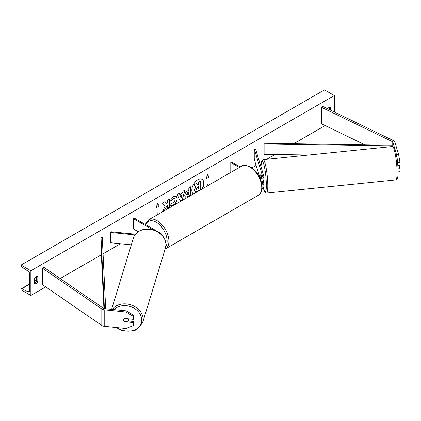 <?xml version="1.0" encoding="UTF-8"?>
<svg xmlns="http://www.w3.org/2000/svg" width="421" height="421" viewBox="0 0 421 421"><rect width="100%" height="100%" fill="white"/><g stroke="black" fill="none" stroke-linecap="round" stroke-linejoin="round"><path stroke-width="0.63" d="M261.857 177.357L260.899 174.226A2.526 0.358 -95.8 0 0 260.725 175.299A2.526 0.358 -95.8 0 0 260.899 177.525L260.952 177.699M260.178 178.525A3.789 2.184 0 0 0 263.841 176.341A3.789 2.184 0 0 0 263.783 175.957L255.5 148.85L254.258 148.976L254.258 159.28L259.915 177.794M261.988 185.019A3.789 2.184 180 0 0 263.841 183.14A3.789 2.184 180 0 0 263.783 182.761L263.246 181.014M261.367 181.893A3.789 2.184 0 0 0 263.841 179.841L263.841 176.341M259.846 177.794A2.526 1.458 0 0 0 262.578 176.341A2.526 1.458 0 0 0 262.541 176.083L254.258 148.976M262.162 181.656L262.541 182.888A2.526 1.458 180 0 1 262.578 183.14A2.526 1.458 180 0 1 261.867 184.156M262.051 188.497A3.789 2.184 0 0 0 263.841 186.645L263.841 183.14M230.782 172.415L230.782 162.532L231.671 162.017L240.233 166.958M230.782 162.532L239.339 167.474M397.813 165.116L397.961 165.6L399.95 165.4L399.95 162.374L397.961 162.574L397.961 165.6M397.961 162.574L396.019 152.644M394.703 148.345L392.835 142.219A2.021 1.168 0 0 0 392.272 141.598A2.021 1.168 0 0 0 392.146 141.53L321.407 107.26L321.407 123.748L365.002 144.871M396.645 154.702L398.634 154.496L394.824 142.019A4.036 2.331 0 0 0 393.703 140.772A4.036 2.331 0 0 0 393.44 140.635L322.702 106.366L321.407 107.26M398.119 171.91L399.95 171.721L399.95 168.695L398.971 165.5M398.05 168.889L399.95 168.695M398.634 154.496L399.95 162.374M124.342 321.739A2.526 2.031 17 0 1 123.348 319.986A2.526 2.031 17 0 1 123.421 319.502A2.526 2.031 17 0 1 124.342 318.439L133.294 319.35L133.646 315.176L126.184 310.851L104.571 308.646A2.021 1.168 180 0 1 103.492 308.325A2.021 1.168 180 0 1 103.371 308.251L44.016 267.409L42.468 268.156L42.468 284.649L101.824 325.486A4.036 2.331 180 0 0 102.066 325.638A4.036 2.331 180 0 0 104.219 326.286L125.837 328.485L133.294 325.675L133.294 322.649L124.406 321.539M133.646 315.176L133.294 319.35M133.294 325.675L133.646 321.502L128.258 320.955M126.184 310.851L125.837 311.998L104.219 309.798A4.036 2.331 180 0 1 102.066 309.151A4.036 2.331 180 0 1 101.824 308.998L42.468 268.156M133.646 321.502L133.294 322.649M125.837 311.998L133.294 316.324M131.31 244.854L110.697 242.754L110.697 232.45L134.925 234.918M152.365 229.587L133.499 218.694L134.394 218.178L160.99 233.534A3.789 2.184 180 0 1 162.096 235.081A3.789 2.184 180 0 1 162.085 235.244M135.441 234.229L110.912 231.734L110.697 232.45M133.499 218.694L133.499 228.998L138.193 231.708M263.841 179.004L263.904 178.993A2.526 0.358 -95.8 0 0 264.088 177.92A2.526 0.358 -95.8 0 0 263.851 175.304A2.526 0.358 -95.8 0 0 263.393 173.973L263.183 173.994M260.909 174.262L260.852 174.268A2.526 0.358 -95.8 0 0 260.725 175.299A2.526 0.358 -95.8 0 0 260.852 177.157L261.015 177.688M261.536 176.315L261.478 176.32A2.526 0.358 -95.8 0 1 261.583 177.499M260.852 174.268L261.478 176.32M201.891 189.092A8.515 4.915 120 0 0 201.996 179.283M202.243 188.892A8.515 4.915 120 0 0 202.085 179.33A8.515 4.915 120 0 0 197.833 179.756A8.515 4.915 120 0 0 192.313 187.113A8.515 4.915 120 0 0 193.418 193.981M30.865 270.735L30.865 295.468L21.05 289.801L21.05 289.274A1.137 0.658 60 0 1 21.287 288.753A1.137 0.658 60 0 1 21.787 288.774L28.144 291.827A2.273 1.31 -120 0 0 29.149 291.869A2.273 1.31 -120 0 0 29.617 290.832L29.617 273.929A2.273 1.31 -120 0 0 28.144 271.229L21.787 266.94A1.137 0.658 60 0 1 21.05 265.593L21.05 265.067L30.865 270.735L334.306 95.546L334.306 111.986M30.865 295.468L45.726 286.89M60.192 278.539L101.361 254.768M103.071 253.784L120.448 243.748M251.869 167.874L256.131 165.411M259.894 163.237L261.257 162.453M266.725 159.296L275.076 154.475M293.679 143.735L325.154 125.563M171.952 202.948L173.51 203.017L175.215 199.854L174.662 198.491L173.51 198.607L171.9 200.538L170.41 200.175L173.573 196.491L176.199 196.202L177.257 198.649C177.083 201.38 175.825 203.532 173.494 205.111C172.068 205.864 171.058 205.874 170.463 205.138L172.1 203.064M170.868 205.459L170.463 205.138M184.772 195.539L184.772 195.512C184.908 193.476 185.929 191.892 187.84 190.771L188.819 190.208L188.819 187.85L190.797 186.708L190.797 194.955L187.74 196.718L185.429 197.133L184.772 195.539M165.179 206.201L162.48 211.305L164.827 209.947L167.284 205.185L167.284 208.532L169.263 207.39L169.263 199.144L167.284 200.285L167.284 202.417L166.558 203.764L164.764 201.743L162.385 203.111L165.179 206.201M330.559 110.17L330.559 107.397A3.157 1.821 120 0 0 330.527 107.381A3.157 1.821 120 0 0 328.948 107.534A3.157 1.821 120 0 0 327.654 108.765M37.827 276.402L37.827 281.76A3.157 1.821 -60 0 1 34.643 283.633A3.157 1.821 -60 0 1 34.617 283.617L34.617 278.26A3.157 1.821 -60 0 1 36.222 276.539A3.157 1.821 -60 0 1 37.801 276.387A3.157 1.821 -60 0 1 37.827 276.402L37.769 276.371M208.111 177.678L209.184 177.062L207.574 174.773L205.969 178.914L207.037 178.299L207.037 184.482L208.111 183.861L208.111 177.678L208.111 183.861M155.991 207.769L157.596 203.627L159.201 205.916L158.133 206.532L158.133 212.716L157.059 213.336L157.059 207.153L155.991 207.769M179.82 194.513L182.588 192.913L183.088 191.16L185.129 189.982L182.109 199.975L180.214 201.07L177.194 194.565L179.304 193.344L179.82 194.513L179.199 193.407M329.306 109.565L329.306 107.366M36.58 276.371L36.58 281.039A3.157 1.821 -60 0 1 34.617 282.928M21.05 265.067L324.486 89.878L334.306 95.546M36.58 281.039L37.827 281.76M194.97 191.692L194.197 190.029L195.67 186.64L193.96 184.745L196.428 183.53L197.87 185.198L198.738 184.698L198.738 182.193L200.722 181.051L200.722 189.308L197.338 191.266L194.991 191.702L194.376 190.129L195.849 186.745L194.139 184.851M196.428 183.53L193.96 184.745M197.754 185.061L198.559 184.593L198.559 182.093L200.722 181.051M207.932 183.761L207.037 184.272M206.074 178.651L207.037 178.299M207.932 177.578L209.184 177.062M209.005 176.957L207.537 174.873M157.559 203.727L159.201 205.916M159.027 205.811L158.133 206.532M157.954 206.432L158.133 212.716M157.059 213.131L157.954 212.616M156.096 207.506L157.059 207.153M164.706 201.775L166.558 203.764M167.284 208.327L169.263 207.39M169.084 207.285L169.084 199.249M162.638 211.005L164.648 209.847L167.284 205.185M190.618 186.813L190.797 194.955M190.618 194.849L187.561 196.618L185.34 197.075M188.819 191.997L187.882 192.539L186.75 194.265L186.987 194.891L188.819 194.176L188.64 191.892L187.703 192.434L186.571 194.16L186.908 194.828M176.104 196.154L177.078 198.549C176.904 201.28 175.652 203.432 173.315 205.006L170.784 205.406M174.573 198.444L173.336 198.507L171.9 200.538M171.721 200.438L170.437 200.122M184.877 190.129L182.109 199.975M181.93 199.875L180.141 200.906M181.977 195.034L180.209 195.849L181.177 197.823L181.977 195.034L180.388 195.949L181.177 197.823M196.37 188.84L196.586 189.397L198.738 188.471L198.738 186.487L197.433 187.245L196.37 188.84M196.502 189.334L198.738 188.471M198.559 188.371L198.559 186.592M128.252 320.981A2.526 2.031 -163 0 0 128.321 320.497A2.526 2.031 -163 0 0 127.61 318.981L124.058 318.618A2.526 2.031 -163 0 0 123.421 319.502A2.526 2.031 -163 0 0 123.348 319.986A2.526 2.031 -163 0 0 124.058 321.502L127.61 321.865A2.526 2.031 -163 0 0 128.252 320.981L128.821 319.113A2.526 2.031 -163 0 0 128.868 318.902M392.835 145.313L392.798 146.04L264.109 143.993L264.146 143.266L392.835 145.313L392.835 146.503L392.835 142.219M264.109 143.993L264.109 154.302L308.835 155.012M392.798 146.04L392.798 146.497M104.419 308.63L101.029 237.444L101.029 247.748L103.924 308.514M105.692 308.761L102.287 237.423L101.029 237.444M262.541 176.083L262.541 176.594M262.541 182.888L262.541 183.393M392.146 141.53L392.146 145.298M104.219 309.798L104.219 326.286M101.824 308.998L101.824 325.486M258.273 195.307A16.787 9.694 -120 0 0 260.846 181.856A16.787 9.694 -120 0 0 249.879 167.063A16.787 9.694 -120 0 0 241.486 166.232L148.671 219.82A16.787 9.694 60 0 1 157.059 220.651A16.787 9.694 60 0 1 168.026 235.444A16.787 9.694 60 0 1 165.453 248.895L258.273 195.307C266.43 191.071 260.483 172.294 250.511 167C246.048 165.043 243.043 164.785 241.486 166.232M165.811 246.501A15.524 8.962 -120 0 0 156.17 222.199A15.524 8.962 -120 0 0 145.787 224.756M397.077 172.742A16.787 2.379 -95.8 0 0 395.493 155.36A16.787 2.379 -95.8 0 0 392.461 146.497C394.751 147.261 393.898 146.803 395.314 149.976C397.019 156.212 397.956 163.564 398.119 172.026C398.003 178.578 397.229 179.02 396.945 179.325L395.861 179.899A16.787 2.379 -95.8 0 0 397.077 172.742M392.461 146.497L263.193 159.659A16.787 2.379 84.2 0 1 266.225 168.521A16.787 2.379 84.2 0 1 267.809 185.903A16.787 2.379 84.2 0 1 266.593 193.055L395.861 179.899M263.272 187.798A15.524 2.2 -95.8 0 0 266.346 185.308A15.524 2.2 -95.8 0 0 263.751 164.148A15.524 2.2 -95.8 0 0 260.962 166.727M28.144 291.827L29.612 290.985M21.787 288.774L29.617 284.254M34.617 281.37L36.58 280.233M114.086 309.619A15.524 12.483 17 0 1 131.168 306.814A15.524 12.483 17 0 1 141.693 319.934A15.524 12.483 17 0 1 133.268 330.401A15.524 12.483 17 0 1 117.275 327.612M116.201 327.506L122.6 330.801L133.047 331.122L136.83 329.606L142.677 322.56A16.787 13.498 -163 0 0 143.156 319.339A16.787 13.498 -163 0 0 130.842 304.836A16.787 13.498 -163 0 0 112.249 309.43M111.607 309.367L133.362 238.123A16.787 13.498 17 0 1 151.402 229.619A16.787 13.498 17 0 1 165.948 244.706A16.787 13.498 17 0 1 165.474 247.927L142.677 322.56M165.121 249.074L165.453 248.895M145.282 224.467L148.671 219.82M263.193 159.659L261.573 161.201L260.941 166.658M263.251 187.813L264.672 191.844L265.425 192.718L266.593 193.055M36.58 279.923L34.617 281.06M29.617 283.943L21.287 288.753M133.362 238.123C134.325 235.113 136.278 232.766 139.214 231.076L142.993 229.561C146.397 228.708 149.881 228.819 153.444 229.882C161.243 232.676 165.416 237.576 165.969 244.58L165.474 247.927"/></g></svg>

